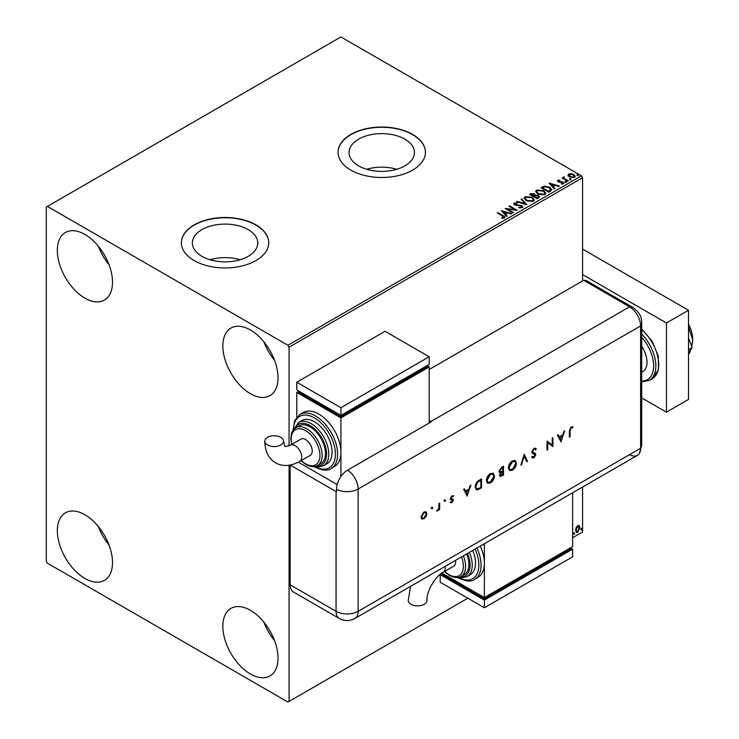 <?xml version="1.0" encoding="UTF-8"?>
<svg xmlns="http://www.w3.org/2000/svg" width="739" height="739" viewBox="0 0 739 739"><rect width="100%" height="100%" fill="white"/><g stroke="black" fill="none" stroke-linecap="round" stroke-linejoin="round"><path stroke-width="1.11" d="M404.88 139.163A32.71 18.881 0 0 0 369.232 135.071A32.71 18.881 0 0 0 349.039 152.511A32.71 18.881 0 0 0 358.618 165.869A32.71 18.881 0 0 0 394.266 169.961A32.71 18.881 0 0 0 414.459 152.511A32.71 18.881 0 0 0 404.88 139.163M396.797 169.277A32.71 18.881 0 0 0 366.701 169.277M248.184 229.626A32.71 18.881 0 0 0 212.546 225.534A32.71 18.881 0 0 0 192.352 242.974A32.71 18.881 0 0 0 201.932 256.331A32.71 18.881 0 0 0 237.579 260.424A32.71 18.881 0 0 0 257.772 242.974A32.71 18.881 0 0 0 248.184 229.626M240.101 259.74A32.71 18.881 0 0 0 210.015 259.74M255.953 224.887A43.693 25.228 0 0 0 208.343 219.418A43.693 25.228 0 0 0 181.369 242.725A43.693 25.228 0 0 0 194.163 260.562A43.693 25.228 0 0 0 241.782 266.031A43.693 25.228 0 0 0 268.756 242.725A43.693 25.228 0 0 0 255.953 224.887M268.756 242.845A43.693 25.228 0 0 0 255.953 225.136A43.693 25.228 0 0 0 208.444 219.649A43.693 25.228 0 0 0 181.369 242.845M412.648 134.424A43.693 25.228 0 0 0 365.029 128.956A43.693 25.228 0 0 0 338.056 152.262A43.693 25.228 0 0 0 350.849 170.099A43.693 25.228 0 0 0 398.469 175.568A43.693 25.228 0 0 0 425.442 152.262A43.693 25.228 0 0 0 412.648 134.424M425.442 152.382A43.693 25.228 0 0 0 412.648 134.674A43.693 25.228 0 0 0 365.131 129.186A43.693 25.228 0 0 0 338.056 152.382M250.438 674.023A39.01 22.521 60 0 1 224.952 639.641A39.01 22.521 60 0 1 230.938 608.382A39.01 22.521 60 0 1 250.438 610.312A39.01 22.521 60 0 1 275.924 644.694A39.01 22.521 60 0 1 269.947 675.954A39.01 22.521 60 0 1 250.438 674.023M274.548 640.602A39.01 22.521 60 0 1 263.851 622.072M84.92 298.15A39.01 22.521 60 0 1 59.434 263.768A39.01 22.521 60 0 1 65.42 232.508A39.01 22.521 60 0 1 84.92 234.439A39.01 22.521 60 0 1 110.407 268.82A39.01 22.521 60 0 1 104.43 300.08A39.01 22.521 60 0 1 84.92 298.15M109.03 264.728A39.01 22.521 60 0 1 98.333 246.198M250.438 393.711A39.01 22.521 60 0 1 224.952 359.33A39.01 22.521 60 0 1 230.938 328.07A39.01 22.521 60 0 1 250.438 330A39.01 22.521 60 0 1 275.924 364.373A39.01 22.521 60 0 1 269.947 395.642A39.01 22.521 60 0 1 250.438 393.711M274.548 360.29A39.01 22.521 60 0 1 263.851 341.76M84.92 578.461A39.01 22.521 60 0 1 59.434 544.08A39.01 22.521 60 0 1 65.42 512.82A39.01 22.521 60 0 1 84.92 514.75A39.01 22.521 60 0 1 110.407 549.132A39.01 22.521 60 0 1 104.43 580.392A39.01 22.521 60 0 1 84.92 578.461M109.03 545.04A39.01 22.521 60 0 1 98.333 526.51M582.572 280.949L582.572 177.739L289.06 347.201L287.951 345.289L581.473 175.827L340.919 36.95L46.308 207.049L46.308 561.261L47.407 563.173L287.951 702.05L289.06 701.413L289.06 465.256M576.124 527.581L577.722 525.577L579.321 525.725L579.903 527.711L577.722 532.32L576.429 532.44L575.542 530.223L576.124 527.581M579.016 525.466L579.903 527.711M572.614 528.524L572.522 529.383M572.642 537.687L582.572 531.951L582.572 487.029M289.06 445.885L289.06 347.201M289.06 701.413L467.815 598.211M573.658 533.918L574.157 532.893L574.656 533.355L574.157 534.38L573.224 533.669M574.157 532.893L574.656 533.355L574.212 533.096L573.713 534.121M581.085 529.632L581.584 528.607L582.083 529.059L581.584 530.094L580.651 529.383M581.584 528.607L582.083 529.059L581.639 528.81L581.14 529.835M568.005 175.503L568.67 174.044L571.201 173.656L573.787 174.478L575.265 176.353L574.508 177.415L569.427 176.99L567.931 175.106M564.162 177.443L564.531 178.635L568.273 180.898L567.681 181.249L562.037 177.988L563.46 178.127L563.561 176.99L564.208 176.843L564.033 178.062M562.471 178.238L563.46 178.635L563.561 176.99L564.208 177.351L564.208 176.843M557.465 181.147L557.816 180.307L559.765 180.104L559.903 180.584L558.545 180.685L558.73 181.452L563.173 182.08L563.552 183.743L561.566 184.002L561.381 183.503L562.795 183.383L562.61 182.431L559.229 182.21L558.167 181.812L557.816 180.307L557.409 180.879M558.545 180.685L558.73 181.96L559.386 182.182L559.386 181.665M563.996 183.115L563.552 183.743M561.381 184.02L562.795 183.891L562.61 182.431M550.555 191.133L548.763 192.168L541.04 187.706L544.329 186.126L549.751 187.244L551.821 189.646L550.555 191.133M537.281 198.8L529.549 194.339L530.648 193.71L534.334 193.784L535.258 195.151L538.454 195.586L539.535 196.962L537.281 198.8M535.276 194.948L535.258 195.659L538.454 196.094L538.454 195.586M526.879 204.805L516.681 201.765L517.328 201.396L525.059 203.696L521.078 199.225L521.725 198.856L526.879 204.805M513.411 212.573L512.82 212.915L505.097 208.463L514.714 209.553L508.959 206.227L509.55 205.885L517.272 210.347L507.665 209.257L513.411 212.573M501.735 218.347L503.573 218.079L502.409 215.945L497.273 212.98L497.864 212.629L503.083 215.64C504.719 216.315 505.153 217.109 504.377 218.023L502.021 218.347L501.735 217.829L503.749 217.423M504.903 217.312L504.377 218.023M287.951 345.289L47.407 206.412M501.328 210.633L511.628 213.608L510.982 213.977L507.711 213.008L505.541 214.264L507.222 216.148L506.575 216.518L501.328 210.633M522.177 207.742L518.75 207.77L521.743 206.735L521.346 207.816L521.115 205.932L514.52 204.869L514.095 203.031L516.894 202.929L516.912 203.465L514.88 203.493L515.083 204.509L521.716 205.59L522.741 206.938L522.177 207.742M513.614 203.752L514.095 203.031L514.095 203.539L516.894 203.437L516.894 202.929M514.88 203.493L515.083 205.017L516.441 205.387L516.441 204.879M526.316 200.703L524.2 198.08L525.161 196.648L532.219 197.248L534.306 199.881L533.327 201.304L526.316 200.703M537.807 194.071L535.683 191.447L536.643 190.015L543.71 190.616L545.798 193.248L544.809 194.671L537.807 194.071M549.059 183.078L559.358 186.043L558.712 186.422L555.442 185.452L553.271 186.699L554.952 188.593L554.305 188.962L549.059 183.078M565.252 182.016L565.104 181.36L566.24 181.443L566.388 182.099L565.252 182.016L565.104 181.36L565.104 181.868L566.24 181.951L566.24 181.443L566.388 182.099M569.806 179.383L569.658 178.727L570.794 178.82L570.942 179.475L569.806 179.383L569.658 178.727L569.658 179.235L570.794 179.328L570.794 178.82L570.942 179.475M577.233 175.097L577.085 174.441L578.221 174.524L578.369 175.189L577.233 175.097L577.085 174.441L577.085 174.949L578.221 175.041L578.221 174.524L578.369 175.189M581.473 175.827L582.572 177.739M497.707 213.229L497.864 212.629M497.864 213.146L504.848 217.552M503.074 218.236L503.074 217.728M501.846 211.206L511.046 213.94M506.926 216.324L505.541 214.264M503.241 211.677L505.005 214.162L506.668 212.693L503.241 211.677L505.005 213.654L506.668 212.693M505.005 214.162L505.005 213.654M506.021 208.998L514.714 210.061L514.714 209.553M509.393 206.486L509.55 205.885M509.55 206.393L516.358 210.329M512.968 212.832L507.665 209.257M521.115 206.44L521.346 207.816L518.843 207.779L518.843 207.262M513.66 204.01L514.095 203.539M514.88 204.001L515.083 205.017L514.88 204.001M516.441 205.387L517.937 205.405L517.937 204.897M517.937 205.405L521.716 206.107L521.716 205.59M521.716 206.107L522.695 207.179M517.263 201.941L517.328 201.396M517.328 201.904L525.059 204.204L525.059 203.696M521.383 199.567L521.725 198.856M521.725 199.364L526.464 204.675M524.219 198.348L525.161 196.648M525.161 197.156L532.219 197.766L532.219 197.248M532.219 197.766L534.288 200.13M525.235 198.523L526.907 200.869L532.514 201.368L533.29 199.918M531.627 197.59L525.974 197.091L525.217 198.255L526.907 200.361L532.514 200.86L533.318 199.65L531.627 197.59M532.514 201.368L532.514 200.86M526.907 200.869L526.907 200.361M529.992 194.588L534.334 194.292L534.334 193.784M534.334 194.292L535.258 195.659M538.454 196.094L539.488 197.202M537.761 198.117L538.528 196.786L537.853 195.927L535.544 195.669L534.205 196.343L537.077 198.505L538.463 197.036M533.715 196.214L534.426 194.967L533.761 194.135L530.935 194.449L533.41 196.389L534.352 195.198M533.41 196.389L533.715 195.706M530.935 194.449L533.41 195.881M537.077 198.505L537.761 197.609M534.205 196.343L537.077 197.997M535.71 191.715L536.643 190.015M536.643 190.523L543.71 191.133L543.71 190.616M543.71 191.133L545.77 193.498M536.726 191.891L538.398 194.237L543.996 194.736L544.782 193.285M543.119 190.958L537.465 190.459L536.699 191.623L538.398 193.729L543.996 194.228L544.809 193.018L543.119 190.958M543.996 194.736L543.996 194.228M538.398 194.237L538.398 193.729M541.484 187.965L544.329 186.126M544.329 186.644L549.751 187.761L549.751 187.244M549.751 187.761L551.793 189.895M550.601 190.477L549.16 187.586L544.745 186.736L542.426 187.817L548.569 191.872L550.731 189.692M542.426 187.817L548.569 191.364L550.767 189.941M548.569 191.872L548.569 191.364M549.576 183.651L558.776 186.385M554.656 188.759L553.271 186.699M550.971 184.122L552.735 186.607L554.398 185.138L550.971 184.122L552.735 186.099L554.398 185.138M552.735 186.607L552.735 186.099M557.816 180.815L558.832 180.584M559.765 180.575L559.765 180.104M558.545 181.194L558.73 181.96L558.545 181.194M559.386 182.182L562.111 182.191L562.111 181.683M562.111 182.191L563.173 182.588L563.173 182.08M563.173 182.588L563.94 183.355M562.795 183.891L562.61 182.949L562.795 183.891M565.252 182.524L565.104 181.868M566.24 181.951L566.388 182.616M562.628 178.154L562.628 177.646M563.46 178.635L563.561 177.499M564.162 177.951L564.531 178.635M564.531 179.143L567.829 181.157M569.806 179.9L569.658 179.235M570.794 179.328L570.942 179.983M568.005 176.011L568.67 174.044M568.67 174.552L571.201 174.164L571.201 173.656M571.201 174.164L573.787 174.986L573.787 174.478M573.787 174.986L575.228 176.603M569.363 174.949L570.028 177.166L573.815 177.526L574.305 176.482M568.901 175.457L569.363 174.441L570.028 176.658L573.815 177.018L574.342 176.233L573.196 174.829L569.363 174.441M573.815 177.526L573.815 177.018M570.028 177.166L570.028 176.658M577.233 175.605L577.085 174.949M578.221 175.041L578.369 175.697M573.713 532.634L574.212 533.096M579.459 527.452L577.279 532.062L577.722 532.32M577.279 532.062L576.217 532.283M578.388 526.223L577.279 526.122L575.699 529.632L576.577 531.424M579.302 528.052L577.722 526.371L576.134 529.891L576.78 531.59L577.722 531.517L579.302 528.052M578.175 526.057L577.279 526.122M581.14 528.348L581.639 528.81M641.692 346.286A20.286 11.713 60 0 1 642.81 371.523L641.692 372.17M641.692 397.896L666.439 412.186L666.439 322.989L582.572 274.575M666.439 412.186L688.508 399.439L688.508 310.251L582.572 249.098M666.439 322.989L688.508 310.251M688.508 338.046L692.184 347.542L688.508 349.676M692.184 347.542L688.508 352.789M688.508 325.927L689.441 329.797L688.508 330.333M689.441 329.797L692.692 339.681L691.75 346.415M690.873 349.427L689.441 353.334L688.508 353.879M688.508 324.079A24.969 14.42 60 0 1 692.692 339.681A24.969 14.42 60 0 1 692.498 342.619A24.969 14.42 60 0 1 692.48 342.748M429.193 369.5L583.681 280.312L629.582 306.814L583.681 280.312A15.602 9.007 -60 0 1 587.062 281.023L632.972 307.526A15.602 9.007 -60 0 0 629.582 306.814A15.602 9.007 60 0 1 640.611 325.927L640.611 448.24A15.602 9.007 60 0 1 639.411 453.34A15.602 9.007 60 0 1 629.582 454.614M431.733 507.056L432.814 507.684L432.167 508.801L431.53 508.432L432.167 507.314L432.814 507.684L432.167 507.314M432.37 507.425L431.733 508.543L432.167 508.801L431.53 508.432M444.499 499.684L445.589 500.312L444.943 501.421L444.305 501.051L444.943 499.934L445.589 500.312L444.943 499.934M445.146 500.054L444.499 501.171L444.943 501.421L444.305 501.051M467.279 496.081L463.612 489.273L464.369 488.839L465.505 491.038L469.006 489.015L470.18 485.477L470.937 485.043L467.094 495.971M494.511 475.861C494.299 478.844 492.959 481.191 490.493 482.9L487.555 483.232L486.391 480.59C486.604 477.597 487.962 475.251 490.437 473.56L493.338 473.256L494.068 475.602C493.855 478.586 492.525 480.932 490.059 482.65L490.493 482.9M516.487 463.168C516.284 466.152 514.944 468.498 512.478 470.207L509.541 470.54L508.367 467.898C508.589 464.905 509.938 462.559 512.423 460.868L515.323 460.563L516.053 462.91C515.84 465.893 514.501 468.24 512.044 469.958L512.478 470.207M535.646 449.857L533.946 449.349L532.431 451.741L535.369 453.552L535.803 454.661L533.9 457.838L531.84 457.524L532.468 456.61L533.974 456.887L535.11 455.104L534.602 454.245L532.523 453.561L531.738 452.129L533.946 448.434L535.581 448.277L536.292 449.035L535.646 449.857L534.851 449.201M532.385 457.958L531.84 457.524M532.468 456.61L532.93 456.961L532.431 456.665M534.666 454.845L533.558 453.949M561.049 441.94L557.391 435.132L558.139 434.698L559.284 436.897L562.785 434.874L563.959 431.336L564.716 430.902L560.873 441.83M290.187 465.071L336.069 491.564A15.602 9.007 180 0 0 336.513 491.814L336.513 489.264A15.593 9.007 -60 0 1 347.542 470.161L431.4 421.747A15.602 9.007 -120 0 0 430.957 421.479L629.582 306.814A15.602 9.007 60 0 1 640.611 325.927L640.611 448.24A15.602 9.007 60 0 1 637.378 455.39L354.905 618.478A15.602 9.007 60 0 0 358.138 611.329L640.611 448.24A15.602 9.007 -0 0 0 641.692 444.952L639.411 453.34M570.065 430.8L570.065 436.731L569.372 437.137L569.372 431.114L571.173 426.948L573.039 426.902L572.623 427.826L571.136 427.881L570.065 430.8L569.621 430.541L570.065 436.731M552.236 438.107L552.929 437.71L552.929 446.624L547.682 442.633L547.682 449.654L546.989 450.051L546.989 441.137L552.236 445.109L552.236 438.107M524.219 454.282L527.48 461.321L526.741 461.746L524.163 456.203L521.595 464.72L520.847 465.145L524.219 454.282M503.518 466.235L503.518 475.149L500.1 476.47L499.555 475.232L500.451 472.821L499.527 472.729L498.964 471.399L501.43 467.436L503.518 466.235M479.14 480.313L481.532 478.927L481.532 487.842L477.523 489.837L476.267 489.652L475.195 486.936C475.343 483.98 476.655 481.773 479.14 480.313M453.146 496.691L452.028 496.645L451.039 498.271L453.053 499.287L453.312 500.146L451.889 502.677L450.439 502.585L452.619 500.58L450.605 499.564L450.337 498.705L452 495.869L453.607 495.814L452.933 496.562M450.91 501.753L451.889 501.873M452.425 500.091L450.605 499.564M453.146 495.601L452.711 496.423L451.594 496.396L450.596 498.012L452.637 499.047M439.65 503.111L439.65 509.633L438.957 510.03L438.957 509.069L436.971 511.065L438.827 508.007L438.957 503.508L439.65 503.111M426.098 516.487L423.946 518.806L421.803 518.972L421.027 517.097L423.946 512.062L425.987 511.813L426.874 513.725L426.098 516.487L425.655 516.228L423.502 518.547L423.946 518.806M290.159 584.826L336.069 611.329A15.602 9.007 120 0 0 339.293 618.478L293.392 591.976A15.602 9.007 -60 0 1 290.159 584.826L290.159 465.071M430.957 421.479L429.193 420.463M337.169 484.553L298.39 462.161L337.169 484.553M572.559 426.717L572.623 427.826M572.189 427.567L571.644 427.724M571.201 427.465L570.693 427.632L571.136 427.881M570.693 427.632L569.621 430.541M557.908 434.837L559.284 436.897M564.069 431.28L560.679 441.469M562.407 436.01L559.211 437.349L561.012 440.222L562.407 436.01L559.654 437.599L561.012 440.222M552.495 437.959L552.929 446.624M547.682 449.654L547.682 442.633M547.082 441.081L552.236 445.109M535.359 448.176L536.292 449.035M535.858 448.776L535.313 449.469M535.202 449.608L533.946 449.349M533.503 449.1L531.997 451.483L532.431 451.741M531.997 451.483L533.66 452.813M534.925 453.303L535.803 454.661M535.359 454.411L533.456 457.589L533.9 457.838M533.456 457.589L532.154 457.801M532.025 456.36L533.53 456.628M533.124 453.7L532.329 453.432M524.034 454.596L527.48 461.321M527.046 461.062L526.556 461.348M521.595 464.72L521.152 464.462L523.72 455.954L524.163 456.203M512.044 469.958L509.328 470.401M515.092 460.443L516.053 462.91M514.649 461.404L512.007 461.515L508.626 467.242L509.762 469.422M509.06 467.501L509.984 469.57L512.45 469.311L515.794 463.565L514.88 461.515L512.45 461.764L509.06 467.501L508.626 467.242M503.074 466.494L503.518 475.149M503.074 474.9L499.897 476.304M499.333 472.563L500.451 472.821M499.213 470.743L500.922 471.861L502.825 470.863L502.825 467.547L501.393 467.861L499.213 470.743L500.479 471.602M500.922 471.861L499.85 471.667M499.813 474.558L501.883 475.186L502.825 474.641L502.825 471.778L501.92 471.796L499.813 474.558L500.358 475.325M501.92 471.796L502.363 472.045L500.248 474.817L500.534 475.5L500.091 475.251M502.825 471.778L502.363 472.045M501.393 467.861L501.836 468.12L499.656 470.992M502.825 467.547L501.836 468.12M490.059 482.65L487.343 483.094M493.107 473.136L494.068 475.602M492.664 474.096L490.022 474.207L486.641 479.934L487.786 482.114M487.084 480.193L487.999 482.262L490.465 482.004L493.818 476.258L492.895 474.207L490.465 474.456L487.084 480.193L486.641 479.934M481.098 479.186L481.532 487.842M481.098 487.592L477.523 489.837M477.08 489.587L476.064 489.514M475.445 486.28L476.738 488.645L477.93 488.765L480.84 487.334L480.84 480.239L477.302 482.004L475.445 486.28L476.535 488.497M477.302 482.004L477.745 482.253L475.888 486.53M480.84 480.239L477.745 482.253M464.129 488.978L465.505 491.038M470.29 485.421L466.9 495.61M468.628 490.151L465.431 491.49L467.233 494.363L468.628 490.151L465.875 491.74L467.233 494.363M452.61 499.037L452.868 499.887L451.446 502.418L451.889 502.677M451.446 502.418L449.996 502.326M451.621 499.887L450.162 499.305M450.781 498.529L451.64 498.705L450.781 498.529M444.499 501.171L443.862 500.802M439.206 503.37L439.65 509.633M437.968 509.855L437.137 510.686L437.58 510.935M437.137 510.686L436.527 510.806M431.733 508.543L431.086 508.173M423.502 518.547L421.359 518.713M425.766 511.702L426.874 513.725M426.431 513.476L425.655 516.228M425.294 512.58L423.512 512.607L421.285 516.441L422.172 518.002M421.72 516.69L422.385 518.15L423.955 518.002L426.181 514.122L425.535 512.672L423.955 512.857L421.72 516.69L421.285 516.441M410.616 586.304L408.224 600.465A9.367 5.404 -0 0 0 410.967 604.29A9.367 5.404 -0 0 0 421.175 605.463A9.367 5.404 -0 0 0 426.948 600.465C426.412 591.56 435.271 576.217 443.252 572.235A9.367 5.404 60 0 0 445.192 567.949A9.367 5.404 60 0 0 445.072 566.416M455.557 560.365A9.367 5.404 60 0 1 455.677 561.899A9.367 5.404 60 0 1 453.737 566.185L443.252 572.235M463.381 555.848A21.847 12.609 60 0 1 461.081 576.355L464.397 574.443A21.847 12.609 -120 0 0 466.697 553.936M469.394 552.375A24.969 14.42 60 0 1 467.057 576.512L470.373 574.6A24.969 14.42 -120 0 0 472.711 550.463M476.988 547.987A31.214 18.022 60 0 1 474.595 579.367L477.902 577.455A31.214 18.022 -120 0 0 484.368 563.173A31.214 18.022 -120 0 0 480.304 546.075M484.368 543.728L484.368 597.574L572.642 546.601L572.642 492.765M572.642 549.151L484.368 600.123L484.368 607.763L572.642 556.8L572.642 549.151L570.434 547.876L570.434 549.151L484.368 598.849L484.368 597.574L441.931 573.067M484.368 598.849L442.439 574.637L442.439 573.362L440.232 574.637L484.368 600.123M484.368 607.763L440.232 582.286L440.232 574.637M267.518 444.98A9.367 5.404 180 0 1 264.784 441.165A9.367 5.404 180 0 1 270.557 436.167A9.367 5.404 180 0 1 280.765 437.34A9.367 5.404 180 0 1 283.508 441.165A9.367 5.404 180 0 1 277.725 446.153A9.367 5.404 180 0 1 267.518 444.98M290.445 445.164L300.93 439.114A9.367 5.404 60 0 1 308.145 441.617A9.367 5.404 60 0 1 312.227 451.039A9.367 5.404 60 0 1 310.297 455.326L299.803 461.385A9.367 5.404 60 0 0 301.743 457.099A9.367 5.404 60 0 0 295.12 445.626A9.367 5.404 60 0 0 290.445 445.164L284.968 446.633L283.508 441.165M310.029 426.837A21.847 12.609 -120 0 0 299.101 425.756L295.794 427.659A21.847 12.609 60 0 1 306.713 428.749A21.847 12.609 60 0 1 320.985 448A21.847 12.609 60 0 1 317.641 465.505L320.948 463.593A21.847 12.609 -120 0 0 324.301 446.088A21.847 12.609 -120 0 0 310.029 426.837M314.435 421.738A24.969 14.42 -120 0 0 301.955 420.5L298.648 422.412A24.969 14.42 60 0 1 311.128 423.65A24.969 14.42 60 0 1 327.442 445.654A24.969 14.42 60 0 1 323.608 465.662L326.924 463.75A24.969 14.42 -120 0 0 330.749 443.742A24.969 14.42 -120 0 0 314.435 421.738M318.851 414.089A31.214 18.022 -120 0 0 303.249 412.547L299.942 414.459A31.214 18.022 60 0 1 315.544 416.002A31.214 18.022 60 0 1 335.931 443.511A31.214 18.022 60 0 1 331.146 468.517L334.453 466.605A31.214 18.022 -120 0 0 340.919 452.314A31.214 18.022 -120 0 0 318.851 414.089M340.919 476.535L340.919 417.914L429.193 366.95L429.193 423.022M296.782 417.119L296.782 392.437L298.99 391.162L298.99 392.437L340.919 416.639L426.985 366.95L426.985 365.676L429.193 366.95M296.782 392.437L340.919 417.914M296.782 382.239L340.919 407.725L429.193 356.752L385.056 331.275L296.782 382.239L296.782 389.887L340.919 415.364L340.919 416.639M429.193 356.752L429.193 364.401L340.919 415.364L340.919 407.725M503.083 216.157L503.083 215.64M530.648 194.218L530.648 193.71M542.214 187.54L542.214 187.032M549.206 191.503L549.206 190.995M560.559 182.173L560.559 181.665M566.379 180.316L566.379 179.808M641.692 329.049L652.103 341.122L658.273 356.096L658.44 369.86L652.251 378.691A31.214 18.022 -120 0 0 657.867 356.946A31.214 18.022 -120 0 0 641.692 329.77M641.692 381.019A29.652 17.117 -120 0 0 653.636 366.064A29.652 17.117 -120 0 0 641.692 337.317M641.692 334.102A31.214 18.022 60 0 1 649.378 380.345L641.692 381.878M347.542 470.161A15.602 9.007 60 0 1 358.138 489.015L640.611 325.927A15.602 9.007 -0 0 0 641.692 322.629L641.692 444.952M336.513 489.264A15.602 9.007 -0 0 0 358.138 489.015L358.138 611.329A15.602 9.007 -0 0 1 336.069 611.329L336.069 491.564M458.226 577.381A29.652 17.117 -120 0 0 476.544 574.785A29.652 17.117 -120 0 0 475.094 549.086M460.055 576.863A23.408 13.514 -120 0 0 467.491 553.465M444.739 571.376A20.286 11.713 -120 0 0 449.053 574.637A20.286 11.713 -120 0 0 461.487 573.519A20.286 11.713 -120 0 0 461.478 556.947M314.777 466.521A29.652 17.117 -120 0 0 335.404 454.032A29.652 17.117 -120 0 0 314.435 417.914A29.652 17.117 -120 0 0 293.475 429.627M316.606 466.004A23.408 13.514 -120 0 0 326.232 450.153A23.408 13.514 -120 0 0 310.029 425.562A23.408 13.514 -120 0 0 294.833 428.306M301.29 460.526A20.286 11.713 -120 0 0 305.613 463.787A20.286 11.713 -120 0 0 319.959 455.501A20.286 11.713 -120 0 0 305.613 430.652A20.286 11.713 -120 0 0 291.933 444.305M514.593 203.89L514.593 204.398M533.318 199.65L533.318 200.158M525.217 198.255L525.217 198.763M534.426 194.967L534.426 195.475M538.528 196.786L538.528 197.304M544.809 193.018L544.809 193.526M536.699 191.623L536.699 192.131M558.361 180.963L558.361 181.471M563.044 183.013L563.044 183.531M574.342 176.233L574.342 176.741M652.251 378.691L649.378 380.345M641.692 322.629C642.006 317.022 639.096 311.987 632.972 307.526M339.293 618.478A15.602 15.602 0 0 0 354.905 618.478M474.595 579.367C471.565 581.981 466.097 581.491 458.208 577.898L457.496 577.473M467.057 576.512L461.93 577.815L458.466 577.335M461.081 576.355C458.411 578.221 454.503 577.889 449.377 575.348L444.435 571.552M299.803 461.385C290.723 466.318 282.658 466.808 275.61 462.854C268.654 458.725 265.042 451.492 264.784 441.165M299.942 414.459L294.639 420.657L293.032 430.218M314.047 466.623L314.759 467.048C322.537 470.641 327.996 471.131 331.146 468.517M298.648 422.412L293.642 429.442M295.794 427.659L292.404 431.216L291.628 432.989L290.806 438.218L291.628 444.481M300.985 460.702L305.937 464.498C311.082 467.039 314.99 467.371 317.641 465.505M315.026 466.485L318.509 466.965L323.608 465.662"/></g></svg>
